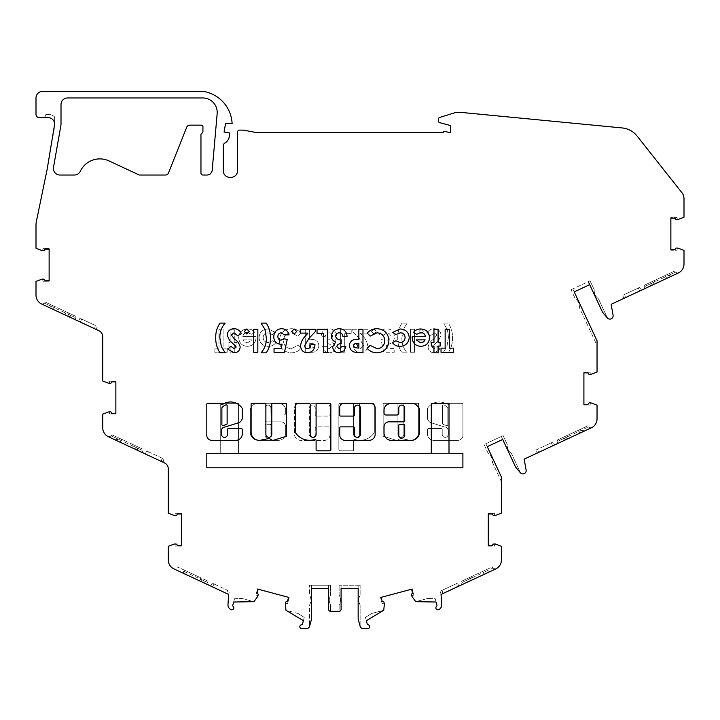 <?xml version="1.0" encoding="UTF-8"?>
<svg xmlns="http://www.w3.org/2000/svg" width="720" height="720" viewBox="0 0 720 720"><rect width="100%" height="100%" fill="white"/><g stroke="black" fill="none" stroke-linecap="round" stroke-linejoin="round"><path stroke-width="0.54" stroke-dasharray="3.6 2.7" d="M312.273 405.099A2.952 2.952 0 0 0 309.312 408.051L309.312 434.412A2.952 2.952 0 0 0 312.273 437.364A2.952 2.952 0 0 0 315.225 434.412L315.225 427.86A0.981 0.981 0 0 1 316.206 426.879L329.004 426.879A0.981 0.981 0 0 1 329.994 427.86L329.994 434.943A5.418 5.418 0 0 1 324.567 440.361L300.663 440.361A6.111 6.111 0 0 1 294.552 434.25L294.552 408.06A4.662 4.662 0 0 1 299.214 403.389L326.016 403.389A3.969 3.969 0 0 1 329.994 407.367L329.994 415.098A0.981 0.981 0 0 1 329.004 416.079L316.206 416.079A0.981 0.981 0 0 1 315.225 415.098L315.225 408.051A2.952 2.952 0 0 0 312.273 405.099A2.952 2.952 0 0 0 309.312 408.051L309.312 434.412A2.952 2.952 0 0 0 312.273 437.364A2.952 2.952 0 0 0 315.225 434.412L315.225 427.86A0.981 0.981 0 0 1 316.206 426.879L329.004 426.879A0.981 0.981 0 0 1 329.994 427.86L329.994 434.943A5.418 5.418 0 0 1 324.567 440.361L300.663 440.361A6.111 6.111 0 0 1 294.552 434.25L294.552 408.06A4.662 4.662 0 0 1 299.214 403.389L326.016 403.389A3.969 3.969 0 0 1 329.994 407.367L329.994 415.098A0.981 0.981 0 0 1 329.004 416.079L316.206 416.079A0.981 0.981 0 0 1 315.225 415.098L315.225 408.051A2.952 2.952 0 0 0 312.273 405.099M267.966 405.108A2.952 2.952 0 0 0 265.014 408.06L265.014 420.858A0.981 0.981 0 0 0 265.995 421.839L280.764 421.839A4.923 4.923 0 0 1 285.687 426.762L285.687 433.053A7.299 7.299 0 0 1 278.388 440.352L258.39 440.352A8.145 8.145 0 0 1 250.245 432.207L250.245 410.094A4.923 4.923 0 0 1 251.685 406.62L253.17 405.135A4.923 4.923 0 0 1 256.653 403.695L279.279 403.695A6.408 6.408 0 0 1 285.687 410.094L285.687 413.037A1.971 1.971 0 0 1 283.716 415.008L272.889 415.008A1.971 1.971 0 0 1 270.918 413.037L270.918 408.06A2.952 2.952 0 0 0 267.966 405.108A2.952 2.952 0 0 0 265.014 408.06L265.014 420.858A0.981 0.981 0 0 0 265.995 421.839L280.764 421.839A4.923 4.923 0 0 1 285.687 426.762L285.687 433.053A7.299 7.299 0 0 1 278.388 440.352L258.39 440.352A8.145 8.145 0 0 1 250.245 432.207L250.245 410.094A4.923 4.923 0 0 1 251.685 406.62L253.17 405.135A4.923 4.923 0 0 1 256.653 403.695L279.279 403.695A6.408 6.408 0 0 1 285.687 410.094L285.687 413.037A1.971 1.971 0 0 1 283.716 415.008L272.889 415.008A1.971 1.971 0 0 1 270.918 413.037L270.918 408.06A2.952 2.952 0 0 0 267.966 405.108M354.6 439.416A0.981 0.981 0 0 0 353.619 440.397L353.619 449.829A0.981 0.981 0 0 1 352.638 450.81L339.84 450.81A0.981 0.981 0 0 1 338.85 449.829L338.85 404.361A0.981 0.981 0 0 1 339.84 403.371L352.638 403.371A0.981 0.981 0 0 1 353.619 404.361L353.619 434.412A2.952 2.952 0 0 0 356.571 437.364A2.952 2.952 0 0 0 359.523 434.412L359.523 404.361A0.981 0.981 0 0 1 360.513 403.371L373.311 403.371A0.981 0.981 0 0 1 374.292 404.361L374.292 432.261A0.981 0.981 0 0 1 374.13 432.81A16.794 16.794 0 0 1 354.915 439.461A0.981 0.981 0 0 0 353.619 440.397L353.619 449.829A0.981 0.981 0 0 1 352.638 450.81L339.84 450.81A0.981 0.981 0 0 1 338.85 449.829L338.85 404.361A0.981 0.981 0 0 1 339.84 403.371L352.638 403.371A0.981 0.981 0 0 1 353.619 404.361L353.619 434.412A2.952 2.952 0 0 0 356.571 437.364A2.952 2.952 0 0 0 359.523 434.412L359.523 404.361A0.981 0.981 0 0 1 360.513 403.371L373.311 403.371A0.981 0.981 0 0 1 374.292 404.361L374.292 432.261A0.981 0.981 0 0 1 374.13 432.81A16.794 16.794 0 0 1 354.915 439.461A0.981 0.981 0 0 0 354.6 439.416M442.593 405.855A0.981 0.981 0 0 1 443.97 404.946A11.925 11.925 0 0 1 447.534 407.358A0.981 0.981 0 0 1 447.831 408.06L447.831 424.602A0.981 0.981 0 0 1 446.544 425.538L443.277 424.512A0.981 0.981 0 0 1 442.593 423.567L442.593 405.855A0.981 0.981 0 0 1 443.97 404.946A11.925 11.925 0 0 1 447.534 407.358A0.981 0.981 0 0 1 447.831 408.06L447.831 424.602A0.981 0.981 0 0 1 446.544 425.538L443.277 424.512A0.981 0.981 0 0 1 442.593 423.567L442.593 405.855M444.816 427.059L430.137 422.424A7.119 7.119 0 0 1 427.509 418.914A0.981 0.981 0 0 1 427.455 418.599L427.455 408.708A0.981 0.981 0 0 1 427.626 408.159A13.896 13.896 0 0 1 446.301 403.938A0.981 0.981 0 0 0 446.805 404.073L448.551 404.334A0.981 0.981 0 0 1 449.541 403.353L461.916 403.353A0.981 0.981 0 0 1 462.897 404.334L462.897 434.412A5.157 5.157 0 0 1 458.217 440.352L433.998 440.352A6.426 6.426 0 0 1 427.455 433.449L427.455 429.543A0.981 0.981 0 0 1 428.445 428.553L441.243 428.553A0.981 0.981 0 0 1 442.224 429.543L442.224 434.412A2.952 2.952 0 0 0 445.176 437.364A2.952 2.952 0 0 0 448.137 434.412L448.137 430.452A3.312 3.312 0 0 0 444.816 427.059L430.137 422.424A7.119 7.119 0 0 1 427.509 418.914A0.981 0.981 0 0 1 427.455 418.599L427.455 408.708A0.981 0.981 0 0 1 427.626 408.159A13.896 13.896 0 0 1 446.301 403.938A0.981 0.981 0 0 0 446.805 404.073L448.551 404.334A0.981 0.981 0 0 1 449.541 403.353L461.916 403.353A0.981 0.981 0 0 1 462.897 404.334L462.897 434.412A5.157 5.157 0 0 1 458.217 440.352L433.998 440.352A6.426 6.426 0 0 1 427.455 433.449L427.455 429.543A0.981 0.981 0 0 1 428.445 428.553L441.243 428.553A0.981 0.981 0 0 1 442.224 429.543L442.224 434.412A2.952 2.952 0 0 0 445.176 437.364A2.952 2.952 0 0 0 448.137 434.412L448.137 430.452A3.312 3.312 0 0 0 444.816 427.059M357.444 437.364A2.952 2.952 0 0 1 354.492 434.412L354.492 427.86A0.981 0.981 0 0 0 353.502 426.879L340.704 426.879A0.981 0.981 0 0 0 339.723 427.86L339.723 434.943A5.418 5.418 0 0 0 345.141 440.361L369.054 440.361A6.111 6.111 0 0 0 375.165 434.25L375.165 408.06A4.662 4.662 0 0 0 370.503 403.389L343.692 403.389A3.969 3.969 0 0 0 339.723 407.367L339.723 415.098A0.981 0.981 0 0 0 340.704 416.079L353.502 416.079A0.981 0.981 0 0 0 354.492 415.098L354.492 408.051A2.952 2.952 0 0 1 357.444 405.099A2.952 2.952 0 0 1 360.396 408.051L360.396 434.412A2.952 2.952 0 0 1 357.444 437.364M398.79 434.412A3.024 3.024 0 0 0 401.751 438.102A3.024 3.024 0 0 0 404.703 434.412L404.703 425.277A0.981 0.981 0 0 0 403.713 424.296L399.78 424.296A0.981 0.981 0 0 0 398.79 425.277L398.79 434.412M309.564 440.298A16.794 16.794 0 0 0 314.802 439.461A0.981 0.981 0 0 1 316.098 440.397L316.098 449.829A0.981 0.981 0 0 0 317.079 450.81L329.877 450.81A0.981 0.981 0 0 0 330.858 449.829L330.858 404.361A0.981 0.981 0 0 0 329.877 403.371L317.079 403.371A0.981 0.981 0 0 0 316.098 404.361L316.098 434.412A2.952 2.952 0 0 1 313.137 437.364A2.952 2.952 0 0 1 310.185 434.412L310.185 404.361A0.981 0.981 0 0 0 309.204 403.371L296.406 403.371A0.981 0.981 0 0 0 295.416 404.361L295.416 432.261A0.981 0.981 0 0 0 295.587 432.81A16.794 16.794 0 0 0 309.564 440.298M259.335 440.343A8.226 8.226 0 0 0 262.62 439.65A50.148 50.148 0 0 0 269.118 438.408L272.736 440.478L286.56 436.23L286.56 403.371L271.791 403.371L271.791 434.412A2.952 2.952 0 0 1 268.839 437.364A2.952 2.952 0 0 1 265.887 434.412L265.887 403.371L251.118 403.371L251.118 432.531A8.226 8.226 0 0 0 259.335 440.343M221.886 424.602A0.981 0.981 0 0 0 223.164 425.538L226.44 424.512A0.981 0.981 0 0 0 227.124 423.567L227.124 405.855A0.981 0.981 0 0 0 225.747 404.946A11.925 11.925 0 0 0 222.183 407.358A0.981 0.981 0 0 0 221.886 408.06L221.886 424.602M235.845 440.352A6.426 6.426 0 0 0 242.253 433.449L242.253 429.543A0.981 0.981 0 0 0 241.272 428.553L228.474 428.553A0.981 0.981 0 0 0 227.484 429.543L227.484 434.412A2.952 2.952 0 0 1 224.532 437.364A2.952 2.952 0 0 1 221.58 434.412L221.58 430.452A3.312 3.312 0 0 1 224.901 427.059L239.58 422.424A7.119 7.119 0 0 0 242.199 418.914A0.981 0.981 0 0 0 242.253 418.599L242.253 408.708A0.981 0.981 0 0 0 242.091 408.159A13.896 13.896 0 0 0 223.416 403.938A0.981 0.981 0 0 1 222.912 404.073L221.157 404.334A0.981 0.981 0 0 0 220.176 403.353L207.801 403.353A0.981 0.981 0 0 0 206.811 404.334L206.811 434.412A5.157 5.157 0 0 0 211.5 440.352L235.719 440.352A6.426 6.426 0 0 0 235.845 440.352M468.99 577.773L485.559 570.051L461.637 581.202L468.99 577.773L469.548 578.961L467.316 582.174L441.045 594.432L441.738 604.566A5.247 5.247 0 0 1 439.092 609.426L438.93 609.516A6.561 6.561 0 0 1 438.516 609.732A1.971 1.971 0 0 1 436.455 606.492A1.314 1.314 0 0 0 436.905 605.124L435.186 598.698L427.842 598.437L415.755 601.677L412.056 596.556A0.657 0.657 0 0 1 411.948 596.349L411.939 596.313A0.657 0.657 0 0 1 412.38 595.557L413.811 595.071L412.2 589.041L380.511 597.528L382.122 603.567L383.607 603.261A0.657 0.657 0 0 1 384.363 603.702L384.372 603.738A0.657 0.657 0 0 1 384.39 603.972L383.742 610.254L371.673 613.485L365.445 617.391L367.164 623.808A1.314 1.314 0 0 0 368.244 624.771A1.971 1.971 0 0 1 367.929 628.614L363.258 628.614A3.33 3.33 0 0 1 360.081 626.148L358.272 619.38A3.285 3.285 0 0 1 358.155 618.525L358.155 588.546L341.091 588.546L341.091 609.336A1.971 1.971 0 0 1 339.12 611.307L330.588 611.307L330.588 605.448A1.971 1.971 0 0 0 330.372 604.548A9.882 9.882 0 0 1 330.372 595.512A1.971 1.971 0 0 0 330.588 594.603L330.588 585.261L311.553 585.261L330.588 585.261L330.588 594.603A1.971 1.971 0 0 1 330.372 595.512A9.882 9.882 0 0 0 330.372 604.548A1.971 1.971 0 0 1 330.588 605.448L330.588 611.307A1.971 1.971 0 0 1 328.626 609.336L328.626 588.546L311.553 588.546L311.553 618.525A3.285 3.285 0 0 1 311.445 619.38L309.627 626.157A3.285 3.285 0 0 1 306.459 628.596L302.067 628.596A1.971 1.971 0 0 1 299.88 626.175A1.971 1.971 0 0 1 301.473 624.771A1.314 1.314 0 0 0 302.544 623.808L304.263 617.391L298.044 613.485L285.975 610.254L285.318 603.972A0.657 0.657 0 0 1 285.336 603.738L285.354 603.702A0.657 0.657 0 0 1 286.101 603.261L287.595 603.567L289.206 597.528L257.517 589.041L255.897 595.071L257.337 595.557A0.657 0.657 0 0 1 257.769 596.313L257.76 596.349A0.657 0.657 0 0 1 257.661 596.556L253.953 601.677L241.875 598.437L234.531 598.698L232.812 605.124A1.314 1.314 0 0 0 233.253 606.492A1.971 1.971 0 0 1 231.201 609.732A6.561 6.561 0 0 1 230.787 609.516L230.625 609.426A5.247 5.247 0 0 1 227.979 604.566L228.672 594.432L202.383 582.174L200.169 578.961L203.904 580.707L184.248 571.536L180.351 571.896L173.979 568.926A9.846 9.846 0 0 1 168.291 559.998L168.291 546.309L174.195 544.059A0.657 0.657 0 0 1 174.429 544.014L174.456 544.014A0.657 0.657 0 0 1 175.077 544.626L175.176 546.138L181.422 546.138L181.422 513.333L175.176 513.333L175.077 514.845A0.657 0.657 0 0 1 174.465 515.457L174.429 515.457A0.657 0.657 0 0 1 174.195 515.421L168.291 513.162L168.291 468.864A6.561 6.561 0 0 0 164.502 462.915L136.836 450.009L134.613 446.805L137.286 448.047L117.882 439.002L118.692 439.38L114.804 439.74L108.423 436.761A9.846 9.846 0 0 1 102.744 427.842L102.744 414.153L108.639 411.894A0.657 0.657 0 0 1 108.873 411.849L108.9 411.849A0.657 0.657 0 0 1 109.53 412.47L109.62 413.982L115.866 413.982L115.866 381.168L109.62 381.168L109.53 382.68A0.657 0.657 0 0 1 108.909 383.301L108.873 383.301A0.657 0.657 0 0 1 108.639 383.256L102.744 381.006L102.744 336.699A6.561 6.561 0 0 0 98.955 330.75L70.092 317.295L67.878 314.091L70.551 315.333L51.147 306.288L51.957 306.666L48.069 307.026L41.688 304.047A9.846 9.846 0 0 1 36 295.128L36 281.43L41.904 279.18A0.657 0.657 0 0 1 42.138 279.135L42.165 279.135A0.657 0.657 0 0 1 42.786 279.756L42.885 281.268L49.131 281.268L49.131 248.454L42.885 248.454L42.786 249.966A0.657 0.657 0 0 1 42.174 250.587L42.138 250.587A0.657 0.657 0 0 1 41.904 250.542L36 248.292L36 225.297A19.692 19.692 0 0 1 36.405 221.31L47.196 169.083L54.63 126.882L54.63 116.865A9.846 9.846 0 0 0 48.069 114.363A9.846 9.846 0 0 1 54.63 116.865L54.63 124.209A6.561 6.561 0 0 0 48.069 117.639L39.285 117.639A3.285 3.285 0 0 1 36 114.363L36 97.956A6.561 6.561 0 0 1 42.561 91.386L202.698 91.386A6.561 6.561 0 0 1 203.841 91.485A34.263 34.263 0 0 1 232.119 123.552L225.558 123.552L224.064 132.03L229.878 133.056L229.194 136.926A8.694 8.694 0 0 1 224.937 142.974A3.285 3.285 0 0 0 223.281 145.827L223.281 170.802A6.561 6.561 0 0 0 229.842 177.372L230.985 177.372A6.561 6.561 0 0 0 237.555 170.802L237.555 132.084A1.971 1.971 0 0 1 239.517 130.113L243.459 130.113L257.238 132.741L443.151 132.741A1.314 1.314 0 0 1 444.807 131.418L450.378 132.741L450.378 125.523L439.569 122.625A1.314 1.314 0 0 1 438.597 121.356L438.597 118.746A1.314 1.314 0 0 1 439.524 117.486L455.67 112.482A1.971 1.971 0 0 1 456.255 112.392L460.53 112.392A9.846 9.846 0 0 1 461.475 112.437L622.197 127.944A21.663 21.663 0 0 1 637.101 136.062L681.588 192.258A9.846 9.846 0 0 1 684 198.711L684 217.233L678.096 219.492A0.657 0.657 0 0 1 677.862 219.537L677.826 219.537A0.657 0.657 0 0 1 677.214 218.916L677.115 217.404L670.869 217.404L670.869 250.218L677.115 250.218L677.214 248.697A0.657 0.657 0 0 1 677.835 248.085L677.862 248.085A0.657 0.657 0 0 1 678.096 248.13L684 250.38L684 264.078A9.846 9.846 0 0 1 678.312 272.997L671.931 275.976L668.043 275.607L654.534 281.916L655.038 283.851L678.015 273.132L675.405 272.187M360.081 626.148A3.33 3.33 0 0 0 360.126 626.292L360.126 605.448A1.971 1.971 0 0 0 359.91 604.548A9.882 9.882 0 0 1 359.91 595.512A1.971 1.971 0 0 0 360.126 594.603L360.126 585.261L358.155 585.261L360.126 585.261L360.126 594.603A1.971 1.971 0 0 1 359.91 595.512A9.882 9.882 0 0 0 359.91 604.548A1.971 1.971 0 0 1 360.126 605.448L360.126 626.292A3.33 3.33 0 0 1 360.081 626.148L358.272 619.38A3.285 3.285 0 0 1 358.155 618.525L358.155 585.261L339.12 585.261L358.155 585.261L358.155 588.546L341.091 588.546L341.091 585.261L341.091 609.336A1.971 1.971 0 0 1 339.12 611.307L339.12 605.448A1.971 1.971 0 0 1 339.345 604.548A9.882 9.882 0 0 0 339.345 595.512A1.971 1.971 0 0 1 339.12 594.603L339.12 585.261L339.12 594.603A1.971 1.971 0 0 0 339.345 595.512A9.882 9.882 0 0 1 339.345 604.548A1.971 1.971 0 0 0 339.12 605.448L339.12 611.307A1.971 1.971 0 0 0 341.091 609.336M217.152 113.652A14.436 14.436 0 0 0 202.761 97.956L67.563 97.956A6.561 6.561 0 0 0 61.011 104.517L61.011 123.921A9.189 9.189 0 0 1 60.876 125.514L53.505 167.328A6.561 6.561 0 0 0 59.967 175.032L74.367 175.032A6.561 6.561 0 0 0 80.298 171.279A21.663 21.663 0 0 1 109.026 160.92L139.284 175.032L165.438 175.032A3.285 3.285 0 0 0 168.489 172.962L186.714 127.215A3.285 3.285 0 0 1 189.756 125.154L201.294 125.154A1.638 1.638 0 0 1 202.932 126.792L202.932 131.661A1.638 1.638 0 0 1 201.951 133.164A1.638 1.638 0 0 0 200.961 134.667L200.961 173.061A1.971 1.971 0 0 0 202.932 175.032L206.964 175.032A5.247 5.247 0 0 0 212.202 170.235L217.152 113.652M651.573 281.844L674.847 270.99L644.211 285.282L651.573 281.844L652.122 283.041L649.89 286.254L611.145 304.317L613.071 315.252A3.285 3.285 0 0 1 607.32 317.934L602.532 312.219L589.68 284.652L574.209 291.87L597.042 340.821L597.042 372.042L591.138 374.292A0.657 0.657 0 0 1 590.904 374.337L590.868 374.337A0.657 0.657 0 0 1 590.247 373.725L590.157 372.204L583.911 372.213L583.911 405.018L590.157 405.018L590.247 403.506A0.657 0.657 0 0 1 590.877 402.894A1.314 1.314 0 0 1 590.877 402.885L590.877 402.885A1.314 1.314 0 0 1 590.877 402.885A0.657 0.657 0 0 1 591.138 402.93L597.042 405.189L597.042 418.878A9.846 9.846 0 0 1 591.354 427.797L584.973 430.776L581.085 430.416L588.438 426.987L587.889 425.799L582.363 428.373L587.889 425.799M644.211 285.282L644.769 286.47L652.122 283.041M564.606 436.653L582.363 428.373L557.253 440.082L564.606 436.653L565.164 437.841L562.941 441.054L524.178 459.126L526.113 470.052A3.285 3.285 0 0 1 520.362 472.734L515.574 467.028L502.713 439.461L487.251 446.67L501.426 477.063L501.426 513.162L495.522 515.421A0.657 0.657 0 0 1 495.288 515.457L495.252 515.457A0.657 0.657 0 0 1 494.631 514.845L494.541 513.333L488.295 513.333L488.295 546.138L494.541 546.138L494.631 544.626A0.657 0.657 0 0 1 495.261 544.014L495.261 544.014A0.657 0.657 0 0 1 495.522 544.059L501.426 546.309L501.426 559.998A9.846 9.846 0 0 1 495.738 568.926L489.357 571.896L485.469 571.536L492.822 568.107L492.273 566.919L485.559 570.051L492.273 566.919M557.253 440.082L557.811 441.27L565.164 437.841M461.637 581.202L462.186 582.399L469.548 578.961M198.315 576.648L184.158 570.051L208.08 581.202L198.315 576.648L197.253 579.78L204.435 583.128L203.904 580.707L207.522 582.39L203.904 580.707L204.435 583.128C209.79 585.621 209.79 585.621 204.435 583.128C209.79 585.621 209.79 585.621 204.435 583.128M208.08 581.202L207.522 582.399M132.759 444.492L117.423 437.337L142.533 449.046L132.759 444.492L131.697 447.615L137.691 450.414C144.576 453.627 144.576 453.627 137.691 450.414C144.576 453.627 144.576 453.627 137.691 450.414L137.286 448.047L137.691 450.414M141.966 450.234L137.286 448.047L141.966 450.234L142.533 449.046M66.024 311.778L50.679 304.623L75.789 316.332L66.024 311.778L64.962 314.901L70.956 317.7C77.841 320.904 77.841 320.904 70.956 317.7C77.841 320.904 77.841 320.904 70.956 317.7L70.551 315.333L70.956 317.7M75.222 317.52L70.551 315.333L75.222 317.52L75.789 316.332M602.532 312.219L607.32 317.934A3.285 3.285 0 0 0 607.419 318.033L598.608 299.142A1.971 1.971 0 0 0 598.032 298.422A9.882 9.882 0 0 1 594.207 290.223A1.971 1.971 0 0 0 594.027 289.314L590.076 280.845L588.294 281.682L590.076 280.845L594.027 289.314A1.971 1.971 0 0 1 594.207 290.223A9.882 9.882 0 0 0 598.032 298.422A1.971 1.971 0 0 1 598.608 299.142L607.419 318.033A3.285 3.285 0 0 1 607.32 317.934L602.532 312.219L588.294 281.682L572.823 288.891L588.294 281.682L589.68 284.652L574.209 291.87L572.823 288.891L597.042 340.821L597.042 345.474L579.573 308.025A1.971 1.971 0 0 1 579.393 307.116A9.882 9.882 0 0 0 575.568 298.917A1.971 1.971 0 0 1 574.992 298.197L571.041 289.728L572.823 288.891L597.042 340.821L597.042 345.474L579.573 308.025A1.971 1.971 0 0 1 579.393 307.116A9.882 9.882 0 0 0 575.568 298.917A1.971 1.971 0 0 1 574.992 298.197L571.041 289.728L572.823 288.891L574.209 291.87M502.713 439.461L515.574 467.028L520.362 472.734A3.285 3.285 0 0 0 520.461 472.842L511.65 453.951A1.971 1.971 0 0 0 511.074 453.222A9.882 9.882 0 0 1 507.249 445.032A1.971 1.971 0 0 0 507.069 444.123L503.118 435.654L501.327 436.482L503.118 435.654L507.069 444.123A1.971 1.971 0 0 1 507.249 445.032A9.882 9.882 0 0 0 511.074 453.222A1.971 1.971 0 0 1 511.65 453.951L520.461 472.842A3.285 3.285 0 0 1 520.362 472.734L515.574 467.028L501.327 436.482L485.865 443.7L501.327 436.482L502.713 439.461L487.251 446.67L485.865 443.7L501.426 477.063L501.426 481.716L492.615 462.825A1.971 1.971 0 0 1 492.426 461.916A9.882 9.882 0 0 0 488.61 453.726A1.971 1.971 0 0 1 488.025 452.997L484.083 444.528L485.865 443.7L501.426 477.063M501.426 481.716L492.615 462.825A1.971 1.971 0 0 1 492.426 461.916A9.882 9.882 0 0 0 488.61 453.726A1.971 1.971 0 0 1 488.025 452.997L484.083 444.528L485.865 443.7L487.251 446.67M257.337 595.557A0.657 0.657 0 0 1 257.769 596.313L258.129 594.972A1.314 1.314 0 0 0 257.562 593.523L257.076 593.226L258.147 589.212L257.517 589.041L255.897 595.071L257.337 595.557M206.811 467.766L206.811 453.492L220.707 453.492L220.707 403.362L238.428 403.362L238.428 453.492L462.897 453.492L462.897 467.766L206.811 467.766L462.897 467.766L462.897 453.492L449.001 453.492L449.001 403.362L431.28 403.362L431.28 453.492L206.811 453.492L206.811 467.766L206.811 453.492L220.707 453.492L220.707 403.362L238.428 403.362L238.428 453.492L462.897 453.492L462.897 467.766L206.811 467.766M279.342 340.803C279.936 348.174 283.932 352.179 291.33 352.836C295.272 352.746 298.539 351.225 301.131 348.264L298.116 345.375L291.168 348.714C286.398 348.255 283.824 345.618 283.464 340.812C283.761 335.889 286.362 333.225 291.249 332.811L298.116 336.15L301.041 333.072C298.404 330.183 295.146 328.725 291.267 328.689C283.797 329.265 279.819 333.297 279.342 340.803C279.936 348.174 283.932 352.179 291.33 352.836C295.272 352.746 298.539 351.225 301.131 348.264L298.116 345.375L291.168 348.714C286.398 348.255 283.824 345.618 283.464 340.812C283.761 335.889 286.362 333.225 291.249 332.811L298.116 336.15L301.041 333.072C298.404 330.183 295.146 328.725 291.267 328.689C283.797 329.265 279.819 333.297 279.342 340.803M259.02 337.608C259.605 343.107 262.692 346.023 268.272 346.356C271.413 346.374 273.924 345.141 275.805 342.639L272.394 340.767L268.29 342.531C265.122 342.369 263.403 340.722 263.142 337.59C263.376 334.566 265.014 332.973 268.065 332.811L272.313 334.575L275.508 332.379L268.146 328.986C262.611 329.247 259.569 332.118 259.02 337.608C259.605 343.107 262.692 346.023 268.272 346.356C271.413 346.374 273.924 345.141 275.805 342.639L272.394 340.767L268.29 342.531C265.122 342.369 263.403 340.722 263.142 337.59C263.376 334.566 265.014 332.973 268.065 332.811L272.313 334.575L275.508 332.379L268.146 328.986C262.611 329.247 259.569 332.118 259.02 337.608M247.266 346.356C252.819 345.969 255.753 342.99 256.077 337.419L256.059 336.636L242.82 336.636C243.306 334.026 244.863 332.649 247.5 332.514L251.442 334.26L254.898 332.613C253.062 330.12 250.578 328.905 247.455 328.986C242.055 329.328 239.139 332.199 238.698 337.581C239.067 342.963 241.92 345.888 247.266 346.356C252.819 345.969 255.753 342.99 256.077 337.419L256.059 336.636L242.82 336.636C243.306 334.026 244.863 332.649 247.5 332.514L251.442 334.26L254.898 332.613C253.062 330.12 250.578 328.905 247.455 328.986C242.055 329.328 239.139 332.199 238.698 337.581C239.067 342.963 241.92 345.888 247.266 346.356M397.926 434.412A2.952 2.952 0 0 0 400.878 437.364A2.952 2.952 0 0 0 403.83 434.412L403.83 403.371L418.599 403.371L418.599 432.531A8.226 8.226 0 0 1 407.088 439.65A50.148 50.148 0 0 1 400.59 438.408L396.972 440.478L383.157 436.23L383.157 403.371L397.926 403.371L397.926 434.412A2.952 2.952 0 0 0 400.878 437.364A2.952 2.952 0 0 0 403.83 434.412L403.83 403.371L418.599 403.371L418.599 432.531A8.226 8.226 0 0 1 407.088 439.65A50.148 50.148 0 0 1 400.59 438.408L396.972 440.478L383.157 436.23L383.157 403.371L397.926 403.371L397.926 434.412M667.485 274.428L668.043 275.616M580.527 429.228L581.085 430.416L567.576 436.716L568.08 438.651L583.497 431.469M484.911 570.348L485.469 571.536L471.96 577.845L472.464 579.78L484.245 574.281L482.499 571.473M384.363 603.702L384.363 603.702A0.657 0.657 0 0 0 383.607 603.261L382.122 603.567L380.511 597.528L381.141 597.357L382.212 601.38L382.788 601.389A1.314 1.314 0 0 1 384.003 602.361L384.363 603.702M200.718 577.773L200.169 578.961M184.806 570.348L184.5 571.662L182.772 573.03L185.499 574.299L187.209 571.473M135.171 445.617L134.613 446.805M119.25 438.192L118.692 439.38M68.427 312.903L67.878 314.091M52.515 305.478L51.957 306.666M45.846 114.363L48.069 114.363L45.846 114.363A3.285 3.285 0 0 1 42.561 117.639A3.285 3.285 0 0 0 45.846 114.363M218.97 348.129L214.839 348.129L214.839 352.251L227.214 352.251L227.214 348.129L223.092 348.129L223.092 329.274L218.97 329.274L218.97 348.129L214.839 348.129L214.839 352.251L227.214 352.251L227.214 348.129L223.092 348.129L223.092 329.274L218.97 329.274L218.97 348.129M228.096 346.068L230.157 346.068L230.157 352.836L234.279 352.836L234.279 346.068L236.934 346.068L236.934 342.531L234.279 342.531L234.279 329.274L230.157 329.274L230.157 342.531L228.096 342.531L228.096 346.068L230.157 346.068L230.157 352.836L234.279 352.836L234.279 346.068L236.934 346.068L236.934 342.531L234.279 342.531L234.279 329.274L230.157 329.274L230.157 342.531L228.096 342.531L228.096 346.068M309.384 329.274L305.262 329.274L305.262 352.251L309.861 352.251C315.117 352.809 318.096 350.631 318.807 345.726C318.681 342.576 317.097 340.551 314.064 339.642L309.384 339.291L309.384 329.274L305.262 329.274L305.262 352.251L309.861 352.251C315.117 352.809 318.096 350.631 318.807 345.726C318.681 342.576 317.097 340.551 314.064 339.642L309.384 339.291L309.384 329.274M331.47 346.554L329.148 348.714L326.466 346.653L322.344 346.653L324.099 350.703L329.175 352.836C333 352.584 335.142 350.577 335.592 346.815L332.523 342C335.268 341.01 336.681 339.048 336.771 336.123C336.249 331.416 333.594 328.941 328.806 328.689C324.108 329.04 321.561 331.596 321.165 336.348L325.287 336.348C325.602 334.134 326.844 332.955 329.031 332.811C331.2 332.928 332.397 334.044 332.649 336.168C331.911 338.832 330.039 340.065 327.051 339.876L327.051 343.71C329.373 343.584 330.84 344.529 331.47 346.554L329.148 348.714L326.466 346.653L322.344 346.653L324.099 350.703L329.175 352.836C333 352.584 335.142 350.577 335.592 346.815L332.523 342C335.268 341.01 336.681 339.048 336.771 336.123C336.249 331.416 333.594 328.941 328.806 328.689C324.108 329.04 321.561 331.596 321.165 336.348L325.287 336.348C325.602 334.134 326.844 332.955 329.031 332.811C331.2 332.928 332.397 334.044 332.649 336.168C331.911 338.832 330.039 340.065 327.051 339.876L327.051 343.71C329.373 343.584 330.84 344.529 331.47 346.554M351.198 329.274L340.596 329.274L340.596 352.251L344.727 352.251L344.727 333.396L351.198 333.396L351.198 329.274L340.596 329.274L340.596 352.251L344.727 352.251L344.727 333.396L351.198 333.396L351.198 329.274M363.573 345.663L360.567 348.714C358.425 348.282 357.372 346.905 357.39 344.592L353.268 344.592C353.484 349.551 355.995 352.305 360.801 352.836C365.004 352.485 367.299 350.19 367.695 345.951C367.236 342.027 365.553 338.661 362.655 335.853L360.261 333.108L367.992 333.108L367.992 329.274L352.674 329.274L352.674 331.362L359.478 338.607L363.573 345.663L360.567 348.714C358.425 348.282 357.372 346.905 357.39 344.592L353.268 344.592C353.484 349.551 355.995 352.305 360.801 352.836C365.004 352.485 367.299 350.19 367.695 345.951C367.236 342.027 365.553 338.661 362.655 335.853L360.261 333.108L367.992 333.108L367.992 329.274L352.674 329.274L352.674 331.362L359.478 338.607L363.573 345.663M421.443 328.986L418.941 331.497L421.443 333.99L423.945 331.497L421.443 328.986L418.941 331.497L421.443 333.99L423.945 331.497L421.443 328.986M428.067 347.013C428.454 350.622 430.461 352.557 434.097 352.836L440.442 349.182L437.355 346.356L434.052 348.714L432.198 347.211L432.576 346.113L438.651 340.497L441.027 335.223C440.64 331.074 438.345 328.887 434.133 328.689C430.74 328.824 428.328 330.453 426.897 333.576L430.515 335.754L434.286 332.811L436.905 334.989L433.863 338.949C430.758 340.929 428.832 343.611 428.067 347.013C428.454 350.622 430.461 352.557 434.097 352.836L440.442 349.182L437.355 346.356L434.052 348.714L432.198 347.211L432.576 346.113L438.651 340.497L441.027 335.223C440.64 331.074 438.345 328.887 434.133 328.689C430.74 328.824 428.328 330.453 426.897 333.576L430.515 335.754L434.286 332.811L436.905 334.989L433.863 338.949C430.758 340.929 428.832 343.611 428.067 347.013M448.236 352.836C451.215 348.237 452.637 343.197 452.511 337.725C452.637 332.388 451.206 327.51 448.236 323.091L443.088 323.091C446.733 327.321 448.506 332.244 448.389 337.842L446.931 346.545L443.088 352.836L448.236 352.836C451.215 348.237 452.637 343.197 452.511 337.725C452.637 332.388 451.206 327.51 448.236 323.091L443.088 323.091C446.733 327.321 448.506 332.244 448.389 337.842L446.931 346.545L443.088 352.836L448.236 352.836M414.522 329.274L410.4 329.274L410.4 352.251L414.522 352.251L414.522 329.274L410.4 329.274L410.4 352.251L414.522 352.251L414.522 329.274M402.012 323.091C399.033 327.69 397.602 332.73 397.737 338.211C397.62 343.539 399.042 348.417 402.012 352.836L407.16 352.836C403.515 348.606 401.751 343.692 401.859 338.085L403.317 329.373L407.16 323.091L402.012 323.091C399.033 327.69 397.602 332.73 397.737 338.211C397.62 343.539 399.042 348.417 402.012 352.836L407.16 352.836C403.515 348.606 401.751 343.692 401.859 338.085L403.317 329.373L407.16 323.091L402.012 323.091M384.507 338.706L381.042 339.498L383.742 352.251L394.2 352.251L394.2 348.417L387.009 348.417L386.109 344.079L387.531 344.295C391.995 343.791 394.317 341.253 394.497 336.681C394.146 331.857 391.59 329.193 386.82 328.689C382.761 328.878 380.214 330.939 379.179 334.872L383.895 334.872L387.054 332.811C389.187 333.099 390.294 334.341 390.375 336.537C390.321 338.661 389.268 339.876 387.225 340.173L384.507 338.706L381.042 339.498L383.742 352.251L394.2 352.251L394.2 348.417L387.009 348.417L386.109 344.079L387.531 344.295C391.995 343.791 394.317 341.253 394.497 336.681C394.146 331.857 391.59 329.193 386.82 328.689C382.761 328.878 380.214 330.939 379.179 334.872L383.895 334.872L387.054 332.811C389.187 333.099 390.294 334.341 390.375 336.537C390.321 338.661 389.268 339.876 387.225 340.173L384.507 338.706M374.031 328.986L371.52 331.497L374.031 333.99L376.533 331.497L374.031 328.986L371.52 331.497L374.031 333.99L376.533 331.497L374.031 328.986M184.158 570.051L177.444 566.919L184.158 570.051M117.423 437.337L111.897 434.763L117.423 437.337M50.679 304.623L45.153 302.049L50.679 304.623M328.626 609.336A1.971 1.971 0 0 0 330.588 611.307A1.971 1.971 0 0 1 328.626 609.336L328.626 585.261L328.626 588.546L311.553 588.546L311.553 585.261L309.591 585.261L311.553 585.261L311.553 618.525A3.285 3.285 0 0 1 311.445 619.38L309.627 626.157A3.285 3.285 0 0 1 309.591 626.292L309.591 605.448A1.971 1.971 0 0 1 309.807 604.548A9.882 9.882 0 0 0 309.807 595.512A1.971 1.971 0 0 1 309.591 594.603L309.591 585.261L309.591 594.603A1.971 1.971 0 0 0 309.807 595.512A9.882 9.882 0 0 1 309.807 604.548A1.971 1.971 0 0 0 309.591 605.448L309.591 626.292A3.285 3.285 0 0 0 309.627 626.157L311.445 619.38M427.842 598.437L435.186 598.698L436.077 602.019L417.024 601.335L427.842 598.437M365.445 617.391L371.673 613.485L382.473 610.596L366.336 620.703L365.445 617.391M298.044 613.485L304.263 617.391L303.381 620.703L287.235 610.596L298.044 613.485M234.531 598.698L241.875 598.437L252.684 601.335L233.64 602.019L234.531 598.698M622.854 295.236L624.681 294.39L622.854 295.236L623.619 298.503L622.854 295.236M639.684 291.015L641.466 290.178L640.08 287.208L641.466 290.178L639.684 291.015L638.298 288.036L624.681 294.39L625.446 297.648L624.681 294.39L638.298 288.036L640.08 287.208L638.298 288.036L639.684 291.015L625.446 297.648M552.717 445.815L554.508 444.987L553.122 442.008L554.508 444.987L552.717 445.815L551.331 442.845L553.122 442.008L537.723 449.19L535.896 450.045L537.723 449.19L538.479 452.457L536.661 453.303L535.896 450.045L536.661 453.303L538.479 452.457L537.723 449.19L551.331 442.845L552.717 445.815L538.479 452.457M440.28 591.165L442.107 590.31L440.28 591.165L441.045 594.432L440.28 591.165M457.101 586.935L458.892 586.107L457.506 583.137L458.892 586.107L457.101 586.935L455.715 583.965L442.107 590.31L442.863 593.577L442.107 590.31L457.506 583.137L455.715 583.965L457.101 586.935L442.863 593.577M226.845 593.577L228.672 594.432L229.437 591.165L228.672 594.432L226.845 593.577L227.61 590.31L212.211 583.137L213.993 583.965L212.607 586.935L210.825 586.107L212.211 583.137L210.825 586.107L212.607 586.935L213.993 583.965L227.61 590.31L226.845 593.577L212.607 586.935M146.664 450.972L148.446 451.809L146.664 450.972L145.278 453.951L146.664 450.972M162.063 458.154L148.446 451.809L147.06 454.779L145.278 453.951L147.06 454.779L148.446 451.809L163.881 459L162.063 458.154L161.298 461.421L147.06 454.779L163.116 462.267L163.881 459L163.116 462.267L161.298 461.421L162.063 458.154M95.319 325.44L79.92 318.258L81.702 319.086L80.316 322.065L78.534 321.228L79.92 318.258L78.534 321.228L80.316 322.065L81.702 319.086L95.319 325.44L94.554 328.707L80.316 322.065L96.381 329.553L97.146 326.286L96.381 329.553L94.554 328.707L95.319 325.44M328.626 588.546L328.626 585.261L328.626 588.546M341.091 588.546L341.091 585.261L341.091 588.546M358.155 588.546L358.155 618.525A3.285 3.285 0 0 0 358.272 619.38M561.888 441.54L559.062 442.863M562.086 441.45C555.183 444.663 555.183 444.663 562.086 441.45M665.082 275.544L666.792 278.37M670.707 276.543L668.853 275.238C677.484 271.206 677.484 271.206 668.853 275.238C677.484 271.206 677.484 271.206 668.853 275.238L669.528 275.706M653.976 280.728L654.534 281.916L644.769 286.47L643.824 289.08L649.044 286.641M588.294 281.682L589.68 284.652M578.115 430.353L579.861 433.161M567.018 435.528L567.576 436.716L557.811 441.27L556.857 443.889M471.402 576.648L471.96 577.845L462.195 582.399L461.241 585.009L467.316 582.174M121.662 439.317L119.943 442.134L131.697 447.615M111.897 434.763L111.339 435.951L108.72 436.905L116.028 440.307L117.882 439.002C109.26 434.979 109.26 434.979 117.882 439.002C109.26 434.979 109.26 434.979 117.882 439.002L117.216 439.479M54.918 306.603L53.208 309.42L64.962 314.901M44.595 303.237L41.985 304.191L48.069 307.026L49.293 307.593L51.147 306.288C42.516 302.265 42.516 302.265 51.147 306.288C42.516 302.265 42.516 302.265 51.147 306.288L50.472 306.756M653.67 284.49L655.038 283.851M649.89 286.254L643.824 289.08M49.293 307.593L53.208 309.42M116.028 440.307L119.943 442.134M182.772 573.03L174.276 569.061L176.886 568.107L177.444 566.919M185.499 574.299L197.253 579.78M564.822 440.172L568.08 438.651M583.749 431.352L584.973 430.776M469.746 581.04L472.464 579.78M490.113 571.545L489.357 571.896M590.868 374.337L589.482 374.337A1.314 1.314 0 0 1 588.231 373.401L588.069 372.861L583.911 372.861L583.911 372.213L590.157 372.213L590.247 373.725A0.657 0.657 0 0 0 590.868 374.337L590.868 374.337M583.911 404.361L583.911 405.018L590.157 405.018L590.247 403.506A0.657 0.657 0 0 1 590.877 402.894L589.482 402.885A1.314 1.314 0 0 0 588.231 403.83L588.069 404.361L583.911 404.361M495.252 515.457L493.866 515.457A1.314 1.314 0 0 1 492.615 514.521L492.453 513.99L488.295 513.99L488.295 513.333L494.541 513.333L494.631 514.845A0.657 0.657 0 0 0 495.252 515.457L495.252 515.457M488.295 545.481L488.295 546.138L494.541 546.138L494.631 544.626A0.657 0.657 0 0 1 495.261 544.014L493.866 544.014A1.314 1.314 0 0 0 492.615 544.95L492.453 545.481L488.295 545.481M411.939 596.313L411.588 594.972A1.314 1.314 0 0 1 412.164 593.514L412.641 593.226L411.561 589.212L412.2 589.041L413.811 595.071L412.38 595.557A0.657 0.657 0 0 0 411.939 596.313M285.354 603.702L285.705 602.361A1.314 1.314 0 0 1 286.929 601.389L287.496 601.38L288.576 597.357L289.206 597.528L287.595 603.567L286.101 603.261A0.657 0.657 0 0 0 285.354 603.702L285.354 603.702M174.456 544.014L175.842 544.014A1.314 1.314 0 0 1 177.102 544.95L177.264 545.481L181.422 545.481L181.422 546.138L175.176 546.138L175.077 544.626A0.657 0.657 0 0 0 174.456 544.014L174.456 544.014M181.422 513.99L181.422 513.333L175.176 513.333L175.077 514.845A0.657 0.657 0 0 1 174.465 515.457L175.842 515.457A1.314 1.314 0 0 0 177.102 514.521L177.264 513.99L181.422 513.99M108.9 411.849L110.295 411.849A1.314 1.314 0 0 1 111.555 412.794L111.708 413.325L115.866 413.325L115.866 413.982L109.62 413.982L109.53 412.47A0.657 0.657 0 0 0 108.9 411.849L108.9 411.849M115.866 381.825L115.866 381.168L109.62 381.168L109.53 382.68A0.657 0.657 0 0 1 108.909 383.301L110.295 383.301A1.314 1.314 0 0 0 111.555 382.365L111.708 381.825L115.866 381.825M42.165 279.135L43.551 279.135A1.314 1.314 0 0 1 44.811 280.071L44.973 280.611L49.131 280.611L49.131 281.268L42.885 281.268L42.786 279.756A0.657 0.657 0 0 0 42.165 279.135L42.165 279.135M49.131 249.111L49.131 248.454L42.885 248.454L42.786 249.966A0.657 0.657 0 0 1 42.174 250.587L43.551 250.587A1.314 1.314 0 0 0 44.811 249.651L44.973 249.111L49.131 249.111M677.826 219.537L676.449 219.537A1.314 1.314 0 0 1 675.189 218.592L675.027 218.061L670.869 218.061L670.869 217.404L677.115 217.404L677.214 218.916A0.657 0.657 0 0 0 677.826 219.537L677.826 219.537M670.869 249.561L670.869 250.218L677.115 250.218L677.214 248.697A0.657 0.657 0 0 1 677.835 248.085L676.449 248.085A1.314 1.314 0 0 0 675.189 249.021L675.027 249.561L670.869 249.561M215.73 337.725C215.613 332.388 217.035 327.51 220.005 323.091L225.153 323.091C221.499 327.321 219.735 332.244 219.852 337.842L221.31 346.545L225.153 352.836L220.005 352.836C217.017 348.237 215.595 343.197 215.73 337.725M398.79 408.06A2.952 2.952 0 0 1 401.751 405.108A2.952 2.952 0 0 1 404.703 408.06L404.703 420.858A0.981 0.981 0 0 1 403.713 421.839L388.953 421.839A4.923 4.923 0 0 0 384.03 426.762L384.03 433.053A7.299 7.299 0 0 0 391.32 440.352L411.327 440.352A8.145 8.145 0 0 0 419.472 432.207L419.472 410.094A4.923 4.923 0 0 0 418.023 406.62L416.547 405.135A4.923 4.923 0 0 0 413.064 403.695L390.429 403.695A6.408 6.408 0 0 0 384.03 410.094L384.03 413.037A1.971 1.971 0 0 0 385.992 415.008L396.828 415.008A1.971 1.971 0 0 0 398.79 413.037L398.79 408.06M234.144 352.836L227.799 349.182L230.886 346.356L234.189 348.714L236.043 347.211L235.665 346.113L229.59 340.497L227.214 335.223C227.592 331.065 229.896 328.887 234.108 328.689C237.492 328.824 239.904 330.453 241.353 333.576L237.726 335.754L233.955 332.811L231.336 334.989L234.378 338.949C237.474 340.929 239.409 343.62 240.174 347.013C239.787 350.622 237.78 352.557 234.144 352.836M249.3 331.497L246.798 333.99L244.296 331.497L246.798 328.986L249.3 331.497M257.841 329.274L257.841 352.251L253.719 352.251L253.719 329.274L257.841 329.274M270.504 338.211C270.621 343.539 269.199 348.417 266.229 352.836L261.081 352.836C264.726 348.606 266.49 343.692 266.382 338.085L264.924 329.373L261.081 323.091L266.229 323.091C269.208 327.69 270.63 332.73 270.504 338.211M287.199 339.498L284.499 352.251L274.041 352.251L274.041 348.417L281.232 348.417L282.132 344.079L280.71 344.295C276.246 343.791 273.924 341.253 273.744 336.681C274.095 331.857 276.651 329.193 281.43 328.689C285.48 328.878 288.027 330.939 289.062 334.872L284.346 334.872L281.187 332.811C279.054 333.09 277.947 334.341 277.866 336.537C277.929 338.661 278.973 339.876 281.025 340.173L283.734 338.706L287.199 339.498M296.721 331.497L294.21 333.99L291.708 331.497L294.21 328.986L296.721 331.497M307.674 348.714C309.816 348.282 310.869 346.905 310.851 344.592L314.973 344.592C314.757 349.56 312.246 352.305 307.44 352.836C303.237 352.485 300.942 350.19 300.546 345.951C301.005 342.027 302.688 338.661 305.586 335.853L307.98 333.108L300.249 333.108L300.249 329.274L315.567 329.274L315.567 331.362L308.763 338.607L304.668 345.663C304.794 347.553 305.793 348.57 307.674 348.714M327.645 329.274L327.645 352.251L323.514 352.251L323.514 333.396L317.043 333.396L317.043 329.274L327.645 329.274M412.164 337.419L412.182 336.636L425.421 336.636C424.935 334.026 423.378 332.658 420.741 332.514L416.799 334.26L413.343 332.613C415.179 330.12 417.663 328.914 420.786 328.986C426.186 329.328 429.102 332.199 429.543 337.581C429.174 342.954 426.321 345.888 420.975 346.356C415.413 345.978 412.479 342.99 412.164 337.419M425.124 339.876L416.286 339.876L420.642 342.828L423.63 341.901L425.124 339.876M438.084 346.068L438.084 352.836L433.962 352.836L433.962 346.068L431.307 346.068L431.307 342.531L433.962 342.531L433.962 329.274L438.084 329.274L438.084 342.531L440.145 342.531L440.145 346.068L438.084 346.068M453.402 348.129L453.402 352.251L441.027 352.251L441.027 348.129L445.149 348.129L445.149 329.274L449.28 329.274L449.28 348.129L453.402 348.129M399.969 346.356C396.828 346.383 394.317 345.141 392.436 342.639L395.847 340.767L399.951 342.531C403.119 342.369 404.838 340.722 405.099 337.59C404.865 334.566 403.227 332.973 400.176 332.811L395.928 334.575L392.733 332.379L400.095 328.986C405.63 329.247 408.672 332.118 409.221 337.608C408.636 343.107 405.549 346.023 399.969 346.356M376.911 352.836C372.969 352.755 369.702 351.225 367.11 348.264L370.134 345.375L377.073 348.714C381.843 348.255 384.417 345.618 384.777 340.812C384.471 335.898 381.879 333.225 376.992 332.811L370.134 336.15L367.2 333.072C369.837 330.183 373.095 328.725 376.974 328.689C384.444 329.265 388.422 333.297 388.899 340.803C388.305 348.174 384.309 352.188 376.911 352.836M362.979 329.274L362.979 352.251L358.38 352.251C353.124 352.809 350.145 350.631 349.434 345.726C349.56 342.576 351.135 340.551 354.177 339.642L358.857 339.291L358.857 329.274L362.979 329.274M357.561 348.129L358.857 348.129L358.857 343.413L357.399 343.413C355.284 343.089 354.006 343.863 353.556 345.726L354.636 347.67L357.561 348.129M339.093 348.714L341.775 346.653L345.897 346.653L344.142 350.703L339.066 352.836C335.241 352.584 333.099 350.577 332.649 346.815L335.718 342C332.973 341.01 331.56 339.048 331.47 336.123C332.001 331.416 334.656 328.941 339.435 328.689C344.133 329.04 346.68 331.596 347.076 336.348L342.954 336.348C342.639 334.143 341.397 332.964 339.21 332.811C337.041 332.928 335.844 334.044 335.592 336.168C336.33 338.832 338.202 340.065 341.19 339.876L341.19 343.71C338.868 343.584 337.401 344.529 336.771 346.554L339.093 348.714M270.918 425.277L270.918 434.412A3.024 3.024 0 0 1 267.966 438.102A3.024 3.024 0 0 1 265.014 434.412L265.014 425.277A0.981 0.981 0 0 1 265.995 424.296L269.937 424.296A0.981 0.981 0 0 1 270.918 425.277L270.918 434.412A3.024 3.024 0 0 1 267.966 438.102A3.024 3.024 0 0 1 265.014 434.412L265.014 425.277A0.981 0.981 0 0 1 265.995 424.296L269.937 424.296A0.981 0.981 0 0 1 270.918 425.277M243.117 339.876L251.955 339.876L247.599 342.828L244.611 341.901L243.117 339.876L251.955 339.876L247.599 342.828L244.611 341.901L243.117 339.876M310.68 348.129L309.384 348.129L309.384 343.413L310.842 343.413C312.957 343.089 314.235 343.863 314.685 345.726L313.605 347.67L309.384 348.129L309.384 343.413L310.842 343.413C312.957 343.089 314.235 343.863 314.685 345.726L313.605 347.67L310.68 348.129M653.733 282.285L653.823 284.418M566.766 437.094L566.865 439.218M470.088 578.709L470.052 580.896M674.847 270.99L675.396 272.178M45.153 302.049L44.604 303.228M76.14 320.121L75.204 317.52M142.884 452.835L141.948 450.243M207.504 582.399L208.449 585M591.057 427.941L588.438 426.987M495.441 569.061L492.822 568.107"/><path stroke-width="1.08" d="M357.444 437.364A2.952 2.952 0 0 1 354.492 434.412L354.492 427.86A0.981 0.981 0 0 0 353.502 426.879L340.704 426.879A0.981 0.981 0 0 0 339.723 427.86L339.723 434.943A5.418 5.418 0 0 0 345.141 440.361L369.054 440.361A6.111 6.111 0 0 0 375.165 434.25L375.165 408.06A4.662 4.662 0 0 0 370.503 403.389L343.692 403.389A3.969 3.969 0 0 0 339.723 407.367L339.723 415.098A0.981 0.981 0 0 0 340.704 416.079L353.502 416.079A0.981 0.981 0 0 0 354.492 415.098L354.492 408.051A2.952 2.952 0 0 1 357.444 405.099A2.952 2.952 0 0 1 360.396 408.051L360.396 434.412A2.952 2.952 0 0 1 357.444 437.364M398.79 434.412A3.024 3.024 0 0 0 401.751 438.102A3.024 3.024 0 0 0 404.703 434.412L404.703 425.277A0.981 0.981 0 0 0 403.713 424.296L399.78 424.296A0.981 0.981 0 0 0 398.79 425.277L398.79 434.412M309.564 440.298A16.794 16.794 0 0 0 314.802 439.461A0.981 0.981 0 0 1 316.098 440.397L316.098 449.829A0.981 0.981 0 0 0 317.079 450.81L329.877 450.81A0.981 0.981 0 0 0 330.858 449.829L330.858 404.361A0.981 0.981 0 0 0 329.877 403.371L317.079 403.371A0.981 0.981 0 0 0 316.098 404.361L316.098 434.412A2.952 2.952 0 0 1 313.137 437.364A2.952 2.952 0 0 1 310.185 434.412L310.185 404.361A0.981 0.981 0 0 0 309.204 403.371L296.406 403.371A0.981 0.981 0 0 0 295.416 404.361L295.416 432.261A0.981 0.981 0 0 0 295.587 432.81A16.794 16.794 0 0 0 309.564 440.298M259.335 440.343A8.226 8.226 0 0 0 262.62 439.65A50.148 50.148 0 0 0 269.118 438.408L272.736 440.478L286.56 436.23L286.56 403.371L271.791 403.371L271.791 434.412A2.952 2.952 0 0 1 268.839 437.364A2.952 2.952 0 0 1 265.887 434.412L265.887 403.371L251.118 403.371L251.118 432.531A8.226 8.226 0 0 0 259.335 440.343M221.886 424.602A0.981 0.981 0 0 0 223.164 425.538L226.44 424.512A0.981 0.981 0 0 0 227.124 423.567L227.124 405.855A0.981 0.981 0 0 0 225.747 404.946A11.925 11.925 0 0 0 222.183 407.358A0.981 0.981 0 0 0 221.886 408.06L221.886 424.602M235.845 440.352A6.426 6.426 0 0 0 242.253 433.449L242.253 429.543A0.981 0.981 0 0 0 241.272 428.553L228.474 428.553A0.981 0.981 0 0 0 227.484 429.543L227.484 434.412A2.952 2.952 0 0 1 224.532 437.364A2.952 2.952 0 0 1 221.58 434.412L221.58 430.452A3.312 3.312 0 0 1 224.901 427.059L239.58 422.424A7.119 7.119 0 0 0 242.199 418.914A0.981 0.981 0 0 0 242.253 418.599L242.253 408.708A0.981 0.981 0 0 0 242.091 408.159A13.896 13.896 0 0 0 223.416 403.938A0.981 0.981 0 0 1 222.912 404.073L221.157 404.334A0.981 0.981 0 0 0 220.176 403.353L207.801 403.353A0.981 0.981 0 0 0 206.811 404.334L206.811 434.412A5.157 5.157 0 0 0 211.5 440.352L235.719 440.352A6.426 6.426 0 0 0 235.845 440.352M217.206 112.392A14.436 14.436 0 0 1 217.152 113.652L212.202 170.235A5.247 5.247 0 0 1 206.964 175.032L202.932 175.032A1.971 1.971 0 0 1 200.961 173.061L200.961 134.667A1.638 1.638 0 0 1 201.951 133.164A1.638 1.638 0 0 0 202.932 131.661L202.932 126.792A1.638 1.638 0 0 0 201.294 125.154L189.756 125.154A3.285 3.285 0 0 0 186.714 127.215L168.489 172.962A3.285 3.285 0 0 1 165.438 175.032L139.284 175.032L109.026 160.92A21.663 21.663 0 0 0 80.298 171.279A6.561 6.561 0 0 1 74.367 175.032L59.967 175.032A6.561 6.561 0 0 1 53.505 167.328L60.876 125.514A9.189 9.189 0 0 0 61.011 123.921L61.011 104.517A6.561 6.561 0 0 1 67.563 97.956L202.761 97.956A14.436 14.436 0 0 1 217.206 112.392M232.767 605.466A1.314 1.314 0 0 0 233.253 606.492A1.971 1.971 0 0 1 231.201 609.732A6.561 6.561 0 0 1 230.787 609.516L230.625 609.426A5.247 5.247 0 0 1 227.979 604.566L228.672 594.432L173.979 568.926A9.846 9.846 0 0 1 168.291 559.998L168.291 546.309L174.195 544.059A0.657 0.657 0 0 1 174.429 544.014L175.842 544.014A1.314 1.314 0 0 1 177.102 544.95L177.264 545.481L181.422 545.481L181.422 513.99L177.264 513.99L177.102 514.521A1.314 1.314 0 0 1 175.842 515.457L174.429 515.457A0.657 0.657 0 0 1 174.195 515.421L168.291 513.162L168.291 468.864A6.561 6.561 0 0 0 164.502 462.915L108.423 436.761A9.846 9.846 0 0 1 102.744 427.842L102.744 414.153L108.639 411.894A0.657 0.657 0 0 1 108.873 411.849L110.295 411.849A1.314 1.314 0 0 1 111.555 412.794L111.708 413.325L115.866 413.325L115.866 381.825L111.708 381.825L111.555 382.365A1.314 1.314 0 0 1 110.295 383.301L108.873 383.301A0.657 0.657 0 0 1 108.639 383.256L102.744 381.006L102.744 336.699A6.561 6.561 0 0 0 98.955 330.75L41.688 304.047A9.846 9.846 0 0 1 36 295.128L36 281.43L41.904 279.18A0.657 0.657 0 0 1 42.138 279.135L43.551 279.135A1.314 1.314 0 0 1 44.811 280.071L44.973 280.611L49.131 280.611L49.131 249.111L44.973 249.111L44.811 249.651A1.314 1.314 0 0 1 43.551 250.587L42.138 250.587A0.657 0.657 0 0 1 41.904 250.542L36 248.292L36 225.297A19.692 19.692 0 0 1 36.405 221.31L47.196 169.083L54.63 124.209A6.561 6.561 0 0 0 48.069 117.639L39.285 117.639A3.285 3.285 0 0 1 36 114.363L36 97.956A6.561 6.561 0 0 1 42.561 91.386L202.698 91.386A6.561 6.561 0 0 1 203.841 91.485A34.263 34.263 0 0 1 232.119 123.552L225.558 123.552L224.064 132.03L229.878 133.056L229.194 136.926A8.694 8.694 0 0 1 224.937 142.974A3.285 3.285 0 0 0 223.281 145.827L223.281 170.802A6.561 6.561 0 0 0 229.842 177.372L230.985 177.372A6.561 6.561 0 0 0 237.555 170.802L237.555 132.084A1.971 1.971 0 0 1 239.517 130.113L243.459 130.113L257.238 132.741L443.151 132.741A1.314 1.314 0 0 1 444.807 131.418L450.378 132.741L450.378 125.523L439.569 122.625A1.314 1.314 0 0 1 438.597 121.356L438.597 118.746A1.314 1.314 0 0 1 439.524 117.486L455.67 112.482A1.971 1.971 0 0 1 456.255 112.392L460.53 112.392A9.846 9.846 0 0 1 461.475 112.437L622.197 127.944A21.663 21.663 0 0 1 637.101 136.062L681.588 192.258A9.846 9.846 0 0 1 684 198.711L684 217.233L678.096 219.492A0.657 0.657 0 0 1 677.862 219.537L676.449 219.537A1.314 1.314 0 0 1 675.189 218.592L675.027 218.061L670.869 218.061L670.869 249.561L675.027 249.561L675.189 249.021A1.314 1.314 0 0 1 676.449 248.085L677.862 248.085A0.657 0.657 0 0 1 678.096 248.13L684 250.38L684 264.078A9.846 9.846 0 0 1 678.312 272.997L611.145 304.317L613.071 315.252A3.285 3.285 0 0 1 607.32 317.934L602.532 312.219L589.68 284.652L574.209 291.87L597.042 340.821L597.042 372.042L591.138 374.292A0.657 0.657 0 0 1 590.904 374.337L589.482 374.337A1.314 1.314 0 0 1 588.231 373.401L588.069 372.861L583.911 372.861L583.911 404.361L588.069 404.361L588.231 403.83A1.314 1.314 0 0 1 589.482 402.885L590.904 402.885A0.657 0.657 0 0 1 591.138 402.93L597.042 405.189L597.042 418.878A9.846 9.846 0 0 1 591.354 427.797L524.178 459.126L526.113 470.052A3.285 3.285 0 0 1 520.362 472.734L515.574 467.028L502.713 439.461L487.251 446.67L501.426 477.063L501.426 513.162L495.522 515.421A0.657 0.657 0 0 1 495.288 515.457L493.866 515.457A1.314 1.314 0 0 1 492.615 514.521L492.453 513.99L488.295 513.99L488.295 545.481L492.453 545.481L492.615 544.95A1.314 1.314 0 0 1 493.866 544.014L495.288 544.014A0.657 0.657 0 0 1 495.522 544.059L501.426 546.309L501.426 559.998A9.846 9.846 0 0 1 495.738 568.926L441.045 594.432L441.738 604.566A5.247 5.247 0 0 1 439.092 609.426L438.93 609.516A6.561 6.561 0 0 1 438.516 609.732A1.971 1.971 0 0 1 436.455 606.492A1.314 1.314 0 0 0 436.905 605.124L436.077 602.019L415.755 601.677L412.056 596.556A0.657 0.657 0 0 1 411.948 596.349L411.588 594.972A1.314 1.314 0 0 1 412.164 593.514L412.641 593.226L411.561 589.212L412.2 589.041L381.141 597.357L382.212 601.38L382.788 601.389A1.314 1.314 0 0 1 384.003 602.361L384.372 603.738A0.657 0.657 0 0 1 384.39 603.972L383.742 610.254L366.336 620.703L367.164 623.808A1.314 1.314 0 0 0 368.244 624.771A1.971 1.971 0 0 1 367.929 628.614L363.258 628.614A3.33 3.33 0 0 1 360.081 626.148L358.272 619.38A3.285 3.285 0 0 1 358.155 618.525L358.155 588.546L341.091 588.546L341.091 609.336A1.971 1.971 0 0 1 339.12 611.307L330.588 611.307A1.971 1.971 0 0 1 328.626 609.336L328.626 588.546L311.553 588.546L311.553 618.525A3.285 3.285 0 0 1 311.445 619.38L309.627 626.157A3.285 3.285 0 0 1 306.459 628.596L302.067 628.596A1.971 1.971 0 0 1 299.88 626.175A1.971 1.971 0 0 1 301.473 624.771A1.314 1.314 0 0 0 302.544 623.808L303.381 620.703L285.975 610.254L285.318 603.972A0.657 0.657 0 0 1 285.336 603.738L285.705 602.361A1.314 1.314 0 0 1 286.929 601.389L287.496 601.38L288.576 597.357L257.517 589.041L258.147 589.212L257.076 593.226L257.562 593.523A1.314 1.314 0 0 1 258.129 594.972L257.76 596.349A0.657 0.657 0 0 1 257.661 596.556L253.953 601.677L233.64 602.019L232.812 605.124A1.314 1.314 0 0 0 232.767 605.466M362.979 329.274L362.979 352.251L358.38 352.251C353.124 352.809 350.145 350.631 349.434 345.726C349.56 342.576 351.135 340.551 354.177 339.642L358.857 339.291L358.857 329.274L362.979 329.274M399.969 346.356C396.828 346.383 394.317 345.141 392.436 342.639L395.847 340.767L399.951 342.531C403.119 342.369 404.838 340.722 405.099 337.59C404.865 334.566 403.227 332.973 400.176 332.811L395.928 334.575L392.733 332.379L400.095 328.986C405.63 329.247 408.672 332.118 409.221 337.608C408.636 343.107 405.549 346.023 399.969 346.356M462.897 453.492L449.001 453.492L449.001 403.362L431.28 403.362L431.28 453.492L206.811 453.492L206.811 467.766L462.897 467.766L462.897 453.492M438.084 346.068L438.084 352.836L433.962 352.836L433.962 346.068L431.307 346.068L431.307 342.531L433.962 342.531L433.962 329.274L438.084 329.274L438.084 342.531L440.145 342.531L440.145 346.068L438.084 346.068M327.645 329.274L327.645 352.251L323.514 352.251L323.514 333.396L317.043 333.396L317.043 329.274L327.645 329.274M296.721 331.497L294.21 333.99L291.708 331.497L294.21 328.986L296.721 331.497M270.504 338.211C270.621 343.539 269.199 348.417 266.229 352.836L261.081 352.836C264.726 348.606 266.49 343.692 266.382 338.085L264.924 329.373L261.081 323.091L266.229 323.091C269.208 327.69 270.63 332.73 270.504 338.211M249.3 331.497L246.798 333.99L244.296 331.497L246.798 328.986L249.3 331.497M215.73 337.725C215.613 332.388 217.035 327.51 220.005 323.091L225.153 323.091C221.499 327.321 219.735 332.244 219.852 337.842L221.31 346.545L225.153 352.836L220.005 352.836C217.017 348.237 215.595 343.197 215.73 337.725M404.703 408.06L404.703 420.858A0.981 0.981 0 0 1 403.713 421.839L388.953 421.839A4.923 4.923 0 0 0 384.03 426.762L384.03 433.053A7.299 7.299 0 0 0 391.32 440.352L411.327 440.352A8.145 8.145 0 0 0 419.472 432.207L419.472 410.094A4.923 4.923 0 0 0 418.023 406.62L416.547 405.135A4.923 4.923 0 0 0 413.064 403.695L390.429 403.695A6.408 6.408 0 0 0 384.03 410.094L384.03 413.037A1.971 1.971 0 0 0 385.992 415.008L396.828 415.008A1.971 1.971 0 0 0 398.79 413.037L398.79 408.06A2.952 2.952 0 0 1 401.751 405.108A2.952 2.952 0 0 1 404.703 408.06M234.144 352.836L227.799 349.182L230.886 346.356L234.189 348.714L236.043 347.211L235.665 346.113L229.59 340.497L227.214 335.223C227.592 331.065 229.896 328.887 234.108 328.689C237.492 328.824 239.904 330.453 241.353 333.576L237.726 335.754L233.955 332.811L231.336 334.989L234.378 338.949C237.474 340.929 239.409 343.62 240.174 347.013C239.787 350.622 237.78 352.557 234.144 352.836M257.841 329.274L257.841 352.251L253.719 352.251L253.719 329.274L257.841 329.274M287.199 339.498L284.499 352.251L274.041 352.251L274.041 348.417L281.232 348.417L282.132 344.079L280.71 344.295C276.246 343.791 273.924 341.253 273.744 336.681C274.095 331.857 276.651 329.193 281.43 328.689C285.48 328.878 288.027 330.939 289.062 334.872L284.346 334.872L281.187 332.811C279.054 333.09 277.947 334.341 277.866 336.537C277.929 338.661 278.973 339.876 281.025 340.173L283.734 338.706L287.199 339.498M307.674 348.714C309.816 348.282 310.869 346.905 310.851 344.592L314.973 344.592C314.757 349.56 312.246 352.305 307.44 352.836C303.237 352.485 300.942 350.19 300.546 345.951C301.005 342.027 302.688 338.661 305.586 335.853L307.98 333.108L300.249 333.108L300.249 329.274L315.567 329.274L315.567 331.362L308.763 338.607L304.668 345.663C304.794 347.553 305.793 348.57 307.674 348.714M412.164 337.419L412.182 336.636L425.421 336.636C424.935 334.026 423.378 332.658 420.741 332.514L416.799 334.26L413.343 332.613C415.179 330.12 417.663 328.914 420.786 328.986C426.186 329.328 429.102 332.199 429.543 337.581C429.174 342.954 426.321 345.888 420.975 346.356C415.413 345.978 412.479 342.99 412.164 337.419M453.402 348.129L453.402 352.251L441.027 352.251L441.027 348.129L445.149 348.129L445.149 329.274L449.28 329.274L449.28 348.129L453.402 348.129M376.911 352.836C372.969 352.755 369.702 351.225 367.11 348.264L370.134 345.375L377.073 348.714C381.843 348.255 384.417 345.618 384.777 340.812C384.471 335.898 381.879 333.225 376.992 332.811L370.134 336.15L367.2 333.072C369.837 330.183 373.095 328.725 376.974 328.689C384.444 329.265 388.422 333.297 388.899 340.803C388.305 348.174 384.309 352.188 376.911 352.836M339.093 348.714L341.775 346.653L345.897 346.653L344.142 350.703L339.066 352.836C335.241 352.584 333.099 350.577 332.649 346.815L335.718 342C332.973 341.01 331.56 339.048 331.47 336.123C332.001 331.416 334.656 328.941 339.435 328.689C344.133 329.04 346.68 331.596 347.076 336.348L342.954 336.348C342.639 334.143 341.397 332.964 339.21 332.811C337.041 332.928 335.844 334.044 335.592 336.168C336.33 338.832 338.202 340.065 341.19 339.876L341.19 343.71C338.868 343.584 337.401 344.529 336.771 346.554L339.093 348.714M328.626 609.336L328.626 588.546L311.553 588.546L311.553 618.525A3.285 3.285 0 0 1 311.445 619.38M358.155 588.546L341.091 588.546L341.091 609.336M360.081 626.148L358.272 619.38M623.619 298.503L625.446 297.648L623.619 298.503M639.684 291.015L625.446 297.648M552.717 445.815L538.479 452.457M562.941 441.054L561.888 441.54M559.062 442.863L556.857 443.889M441.045 594.432L442.863 593.577L441.045 594.432M457.101 586.935L442.863 593.577M226.845 593.577L212.607 586.935M602.532 312.219L588.294 281.682M574.209 291.87L589.68 284.652M487.251 446.67L502.713 439.461M501.426 477.063L501.426 481.716M649.044 286.641L653.67 284.49M70.956 317.7L70.092 317.295M137.691 450.414L136.836 450.009M204.435 583.128L202.383 582.174M562.086 441.45L564.822 440.172M461.241 585.009L464.922 583.29M465.282 583.128L469.746 581.04M484.245 574.281L490.113 571.545M425.124 339.876L416.286 339.876L420.642 342.828L423.63 341.901L425.124 339.876M358.857 348.129L358.857 343.413L357.399 343.413C355.284 343.089 354.006 343.863 353.556 345.726L354.636 347.67L358.857 348.129"/></g></svg>
